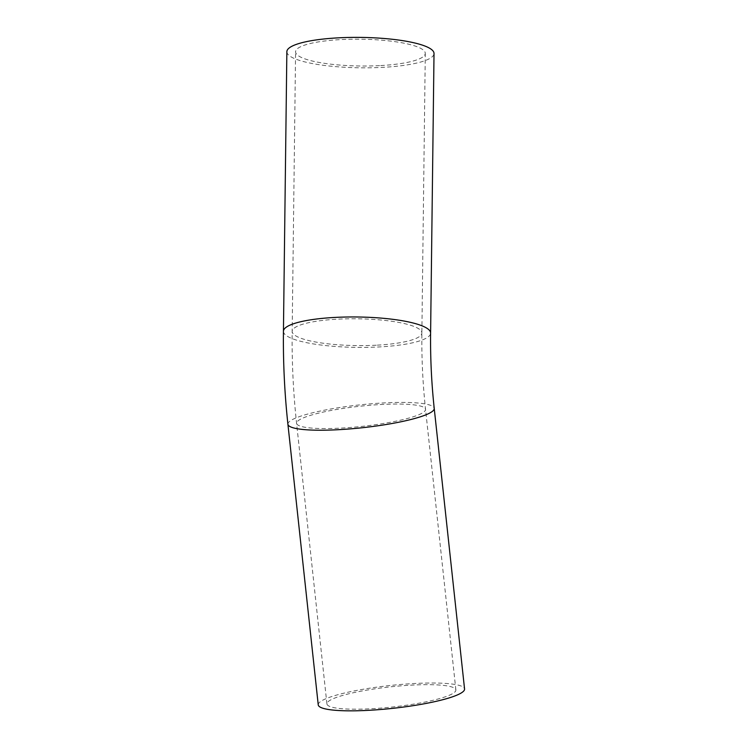 <?xml version="1.0" encoding="UTF-8"?>
<svg xmlns="http://www.w3.org/2000/svg" width="748" height="748" viewBox="0 0 748 748"><rect width="100%" height="100%" fill="white"/><g stroke="black" fill="none" stroke-linecap="round" stroke-linejoin="round"><path stroke-width="0.56" stroke-dasharray="3.74 2.81" d="M318.237 704.831A73.585 11.501 173.8 0 1 413.083 683.588A73.585 11.501 173.8 0 1 464.564 689.011M410.512 685.177A64.852 10.135 173.8 0 1 455.878 689.955A64.852 10.135 173.8 0 1 392.494 707A64.852 10.135 173.8 0 1 326.923 703.896A64.852 10.135 173.8 0 1 410.512 685.177M380.732 65.562A64.852 13.399 -179.3 0 0 425.285 53.398A64.852 13.399 -179.3 0 0 360.601 39.205A64.852 13.399 -179.3 0 0 295.582 51.808A64.852 13.399 -179.3 0 0 380.732 65.562M286.858 51.706A73.585 15.203 -179.3 0 0 383.472 67.311A73.585 15.203 -179.3 0 0 434.018 53.501M287.905 424.209A73.585 11.501 173.8 0 1 382.742 402.976A73.585 11.501 173.8 0 1 434.223 408.389M377.319 345.146A64.852 13.399 -179.3 0 0 421.872 332.972A64.852 13.399 -179.3 0 0 357.179 318.788A64.852 13.399 -179.3 0 0 292.169 331.392A64.852 13.399 -179.3 0 0 377.319 345.146M283.436 331.28A73.585 15.203 -179.3 0 0 380.049 346.894A73.585 15.203 -179.3 0 0 430.605 333.084M380.171 404.556A64.852 10.135 173.8 0 1 425.537 409.334A64.852 10.135 173.8 0 1 422.657 412.831A64.852 10.135 173.8 0 1 351.934 427.351A64.852 10.135 173.8 0 1 296.582 423.274A64.852 10.135 173.8 0 1 380.171 404.556M455.878 689.955L425.537 409.334C422.798 383.808 421.573 358.357 421.872 332.972L425.285 53.398M326.923 703.896L296.582 423.274C293.281 392.616 291.814 361.985 292.169 331.392L295.582 51.808"/><path stroke-width="1.12" d="M464.564 689.011A73.585 11.501 173.8 0 1 392.635 708.356A73.585 11.501 173.8 0 1 318.237 704.831L287.905 424.209A73.585 11.501 173.8 0 0 350.709 428.847A73.585 11.501 173.8 0 0 430.951 412.363A73.585 11.501 173.8 0 0 434.223 408.389L464.564 689.011M283.436 331.28A73.585 15.203 -179.3 0 1 357.207 316.984A73.585 15.203 -179.3 0 1 430.605 333.084L434.018 53.501A73.585 15.203 -179.3 0 0 360.62 37.4A73.585 15.203 -179.3 0 0 286.858 51.706L283.436 331.28C283.081 362.228 284.567 393.205 287.905 424.209M430.605 333.084C430.315 358.105 431.521 383.21 434.223 408.389"/></g></svg>
